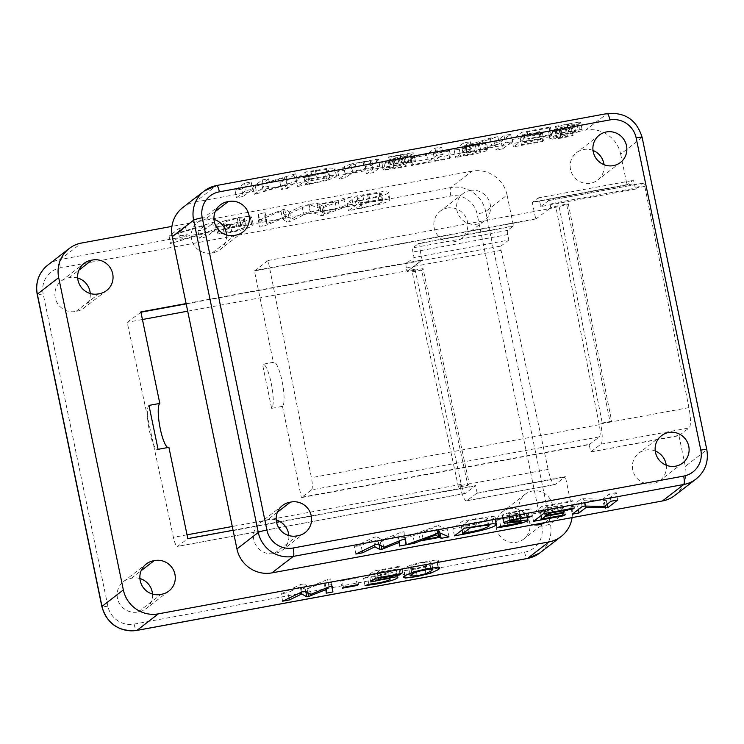 <?xml version="1.0" encoding="UTF-8"?>
<svg xmlns="http://www.w3.org/2000/svg" width="744" height="744" viewBox="0 0 744 744"><rect width="100%" height="100%" fill="white"/><g stroke="black" fill="none" stroke-linecap="round" stroke-linejoin="round"><path stroke-width="0.56" stroke-dasharray="3.72 2.79" d="M182.819 207.539A30.067 29.248 -127.7 0 1 195.133 202.052L585.649 130.144L607.011 113.646L216.485 185.563L195.133 202.052M241.67 189.171L251.147 181.973L244.516 183.191L235.039 190.39L241.67 189.171L243.186 196.49L252.662 189.292L246.032 190.511L236.555 197.709L243.186 196.49M325.323 173.147L334.474 169.623L334.94 168.442L329.908 168.005L305.579 171.976L296.103 179.174L325.323 173.147L326.839 180.467L335.99 176.942L336.455 175.761L331.424 175.324L307.095 179.295L297.619 186.493L326.839 180.467M411.265 152.901L388.619 156.975L389.847 157.44L400.049 155.208L407.173 154.743L381.737 162.118L383.048 169.846L394.525 168.786L406.243 166.34L405.406 165.847L395.789 167.921L389.865 168.237L411.73 162.387L415.357 160.788L413.841 153.469C414.454 152.939 413.59 152.752 411.265 152.901L412.781 160.22L390.135 164.294L391.363 164.759L401.565 162.527L408.689 162.062L386.722 167.949L383.253 169.446L381.737 162.118L383.83 162.75L404.727 159.021L403.89 158.528L394.274 160.602L388.349 160.918L410.214 155.068L413.841 153.469L415.357 160.788C415.97 160.258 415.106 160.072 412.781 160.22M407.293 154.501L408.689 162.062L407.293 154.501M388.21 161.16L389.726 168.479L388.21 161.16M448.269 151.227L449.432 150.344L433.287 153.31L441.601 146.996L434.97 148.214L426.656 154.529L411.209 157.365L410.046 158.249L448.269 151.227L449.785 158.546L450.948 157.663L434.803 160.63L443.117 154.315L436.486 155.533L428.172 161.848L412.725 164.684L411.562 165.568L449.785 158.546M479.406 142.56L497.857 136.663L490.259 138.059L473.231 143.527L466.144 144.866L470.273 141.732L463.642 142.95L454.166 150.139L466.2 147.991C476.495 146.168 483.237 144.41 486.418 142.708L487.943 150.028L486.725 149.33L480.922 149.879L499.373 143.983L491.775 145.378L474.746 150.846L467.66 152.185L471.789 149.051L465.158 150.269L455.681 157.468L467.716 155.31C478.011 153.487 484.753 151.73 487.943 150.028L486.418 142.708L485.209 142.011L479.406 142.56L480.922 149.879M541.251 134.153L542.413 133.26L520.037 137.37L522.669 135.371L538.721 132.432L539.819 131.595L523.776 134.543L527.189 131.948L549.202 127.903L550.365 127.019L521.721 132.283L512.244 139.472L541.251 134.153L542.767 141.472L543.929 140.588L521.553 144.699L524.185 142.699L540.237 139.751L541.334 138.914L525.292 141.862L528.705 139.268L550.718 135.222L551.881 134.339L523.237 139.602L513.76 146.8L542.767 141.472M501.14 141.518L510.616 134.32L503.986 135.538L494.509 142.736L501.14 141.518L502.656 148.837L512.132 141.639L505.501 142.857L496.025 150.055L502.656 148.837M578.107 122.258L555.47 126.331L556.698 126.796L566.9 124.564L574.015 124.099L552.057 129.986L548.588 131.483L549.89 139.202L561.367 138.142L573.085 135.696L572.257 135.203L562.631 137.277L556.717 137.594L578.581 131.744L582.208 130.154L580.692 122.825C581.297 122.295 580.441 122.109 578.107 122.258L579.623 129.577L556.986 133.65L558.214 134.115L568.416 131.883L575.531 131.418L553.573 137.305L550.104 138.803L548.588 131.483L550.672 132.107L571.569 128.377L570.741 127.884L561.115 129.958L555.201 130.274L577.065 124.425L580.692 122.825L582.208 130.154C582.812 129.623 581.957 129.428 579.623 129.577M574.145 123.857L575.531 131.418L574.145 123.857M555.061 130.516L556.577 137.835L555.061 130.516M351.001 163.996L344.323 166.526L337.739 171.52L344.37 170.311L350.861 165.382L363.118 161.987L370.307 160.983L371.647 161.578L365.192 166.479L371.823 165.27L378.78 159.69L379.924 167.586C380.882 166.907 380.1 166.619 377.58 166.721L352.517 171.315L345.839 173.845L339.255 178.848L345.886 177.63L352.377 172.701L364.634 169.307L371.823 168.302L373.163 168.907L366.708 173.808L373.339 172.589L379.924 167.586L378.408 160.258C379.366 159.579 378.584 159.3 376.064 159.402L351.001 163.996L352.517 171.315M371.907 161.188L373.163 168.907L371.907 161.188M286.161 180.997L295.768 173.705L261.748 183.935L268.556 178.774L262.251 179.936L252.774 187.125L286.412 177.184L279.856 182.159L286.161 180.997L287.677 188.316L297.284 181.025L263.264 191.264L270.072 186.102L263.767 187.256L254.29 194.454L287.928 184.503L281.372 189.478L287.677 188.316M706.8 449.674A7.514 0.781 -11.7 0 1 706.67 449.869L642.007 137.603L620.645 154.092A30.067 29.248 52.3 0 0 585.649 130.144M589.211 444.614L599.376 436.877L311.541 489.877L301.385 497.624L589.211 444.614L590.727 451.943L679.514 435.268L678.956 435.696L685.308 466.358L706.67 449.869A30.067 29.248 52.3 0 1 696.114 478.987M679.514 435.268L689.121 427.949A18.795 3.897 -100.4 0 0 688.916 407.628L644.797 186.391A3.757 0.781 -100.4 0 0 643.402 183.098A3.757 0.781 -100.4 0 0 643.327 183.136L635.497 189.097L634.362 183.601A3.757 0.781 -100.4 0 0 632.995 180.439A3.757 0.781 -100.4 0 0 632.921 180.467L627.034 184.958L532.295 202.405L535.754 219.117L254.439 270.928L273.392 362.43L262.539 364.43L271.634 408.354A22.553 4.669 -100.4 0 0 271.458 384.369A22.553 4.669 -100.4 0 0 263.004 364.216A22.553 4.669 -100.4 0 0 262.539 364.43M620.645 154.092L627.034 184.958M271.634 408.354L282.488 406.354A22.553 4.669 -100.4 0 0 282.311 382.37A22.553 4.669 -100.4 0 0 273.848 362.216A22.553 4.669 -100.4 0 0 273.392 362.43M311.541 489.877A11.272 2.334 -100.4 0 0 311.42 477.685L268.119 260.493L254.439 270.928M282.488 406.354L301.385 497.624M550.82 207.641L549.444 208.692L566.733 204.712L610.08 422.146L600.687 423.875L602.259 422.992L558.902 205.558L550.82 207.641L550.067 203.837L644.797 186.391M599.376 436.877A11.272 2.334 -100.4 0 0 599.255 424.685L555.945 207.492M591.285 451.515L600.892 444.196A18.795 3.897 -100.4 0 0 600.687 423.875M590.727 451.943L678.956 435.696M674.761 495.485A30.067 29.248 52.3 0 0 685.308 466.358M213.984 219.443A17.289 16.814 52.3 0 0 205.428 219.173A17.289 16.814 52.3 0 0 197.625 222.437A17.289 16.814 52.3 0 0 192.966 243.316A17.289 16.814 52.3 0 0 212.393 252.811A17.289 16.814 52.3 0 0 220.205 249.547A17.289 16.814 52.3 0 0 226.585 234.992M276.229 519.991A17.289 16.814 52.3 0 0 267.673 519.721A17.289 16.814 52.3 0 0 259.87 522.995A17.289 16.814 52.3 0 0 255.211 543.873A17.289 16.814 52.3 0 0 274.638 553.369A17.289 16.814 52.3 0 0 282.441 550.095A17.289 16.814 52.3 0 0 288.821 535.541M655.259 451.004A17.289 16.814 52.3 0 0 645.894 450.055A17.289 16.814 52.3 0 0 638.817 453.208A17.289 16.814 52.3 0 0 636.074 477.174A17.289 16.814 52.3 0 0 659.947 480.578A17.289 16.814 52.3 0 0 666.252 465.233M593.014 150.446A17.289 16.814 52.3 0 0 583.659 149.507A17.289 16.814 52.3 0 0 576.581 152.66A17.289 16.814 52.3 0 0 573.829 176.626A17.289 16.814 52.3 0 0 597.711 180.029A17.289 16.814 52.3 0 0 604.007 164.684M268.119 260.493L549.444 208.692L535.754 219.117M635.497 189.097L540.758 206.544L539.623 201.047A3.757 0.781 -100.4 0 0 538.256 197.876A3.757 0.781 -100.4 0 0 538.172 197.913L532.295 202.405M295.768 173.705L297.284 181.025M279.856 182.159L281.372 189.478M286.412 177.184L287.928 184.503M255.424 186.642L256.94 193.961M252.774 187.125L254.29 194.454M262.251 179.936L263.767 187.256M268.556 178.774L270.072 186.102M261.748 183.935L263.264 191.264M293.778 174.068L295.294 181.397M344.323 166.526L345.839 173.845M364.355 161.095L365.871 168.414M376.064 159.402L377.58 166.721M371.823 165.27L373.339 172.589M365.192 166.479L366.708 173.808M370.307 160.983L371.823 168.302M363.118 161.987L364.634 169.307M355.102 163.782L356.618 171.101M350.861 165.382L352.377 172.701M344.37 170.311L345.886 177.63M337.739 171.52L339.255 178.848M567.105 123.857L568.621 131.177M577.065 124.425L578.581 131.744M568.993 126.545L570.509 133.864M558.995 128.917L560.511 136.236M556.559 129.651L558.074 136.97M556.177 130.656L557.693 137.975M561.115 129.958L562.631 137.277M566.333 128.898L567.849 136.226M570.741 127.884L572.257 135.203M571.569 128.377L573.085 135.696M559.851 130.823L561.367 138.142M550.672 132.107L552.188 139.426M552.057 129.986L553.573 137.305M560.074 127.894L561.59 135.213M571.82 125.011L573.336 132.339M572.722 123.727L574.238 131.056M566.9 124.564L568.416 131.883M561.766 125.606L563.282 132.925M556.698 126.796L558.214 134.115M555.47 126.331L556.986 133.65M510.616 134.32L512.132 141.639M494.509 142.736L496.025 150.055M503.986 135.538L505.501 142.857M542.413 133.26L543.929 140.588M512.244 139.472L513.76 146.8M521.721 132.283L523.237 139.602M550.365 127.019L551.881 134.339M549.202 127.903L550.718 135.222M527.189 131.948L528.705 139.268M523.776 134.543L525.292 141.862M539.819 131.595L541.334 138.914M538.721 132.432L540.237 139.751M522.669 135.371L524.185 142.699M520.037 137.37L521.553 144.699M465.809 147.368L461.959 148.037L465.037 145.703L478.057 143.49L479.434 144.011L465.809 147.368L467.325 154.696L463.475 155.366L466.553 153.022L479.573 150.809L480.95 151.33L467.325 154.696M475.37 145.415L476.885 152.734M479.434 144.011L480.95 151.33L479.434 144.011M478.057 143.49L479.573 150.809M469.743 144.801L471.259 152.12M465.037 145.703L466.553 153.022M461.959 148.037L463.475 155.366M497.857 136.663L499.373 143.983M485.209 142.011L486.725 149.33M466.2 147.991L467.716 155.31M454.166 150.139L455.681 157.468M463.642 142.95L465.158 150.269M470.273 141.732L471.789 149.051M466.144 144.866L467.66 152.185M473.231 143.527L474.746 150.846M490.259 138.059L491.775 145.378M449.432 150.344L450.948 157.663M410.046 158.249L411.562 165.568M411.209 157.365L412.725 164.684M426.656 154.529L428.172 161.848M434.97 148.214L436.486 155.533M441.601 146.996L443.117 154.315M433.287 153.31L434.803 160.63M400.253 154.501L401.769 161.82M410.214 155.068L411.73 162.387M402.141 157.189L403.657 164.508M392.144 159.56L393.66 166.879M389.707 160.295L391.223 167.614M389.326 161.299L390.842 168.618M394.274 160.602L395.789 167.921M399.482 159.542L401.007 166.861M403.89 158.528L405.406 165.847M404.727 159.021L406.243 166.34M393.009 161.467L394.525 168.786M383.83 162.75L385.346 170.069M385.206 160.63L386.722 167.949M393.223 158.537L394.738 165.856M404.969 155.654L406.484 162.983M405.871 154.371L407.387 161.699M400.049 155.208L401.565 162.527M394.915 156.249L396.431 163.568M389.847 157.44L391.363 164.759M388.619 156.975L390.135 164.294M308.769 176.216L303.896 177.072L310.983 171.697L326.467 169.4L328.327 169.911L327.62 170.813C325.705 172.376 319.427 174.17 308.769 176.216L310.285 183.536L305.412 184.391L312.499 179.016L327.983 176.719L329.843 177.23L329.136 178.132C327.221 179.695 320.943 181.49 310.285 183.536M327.62 170.813L329.136 178.132M326.467 169.4L327.983 176.719M316.553 170.636L318.069 177.956M310.983 171.697L312.499 179.016M303.896 177.072L305.412 184.391M334.474 169.623L335.99 176.942M308.007 177.025L309.523 184.345M296.103 179.174L297.619 186.493M305.579 171.976L307.095 179.295M315.363 170.181L316.879 177.5M251.147 181.973L252.662 189.292M235.039 190.39L236.555 197.709M244.516 183.191L246.032 190.511M423.029 538.554L421.774 532.49L437.137 529.663L434.133 527.663L421.774 532.49M437.835 533.057L437.137 529.663M435.426 533.922L434.133 527.663M439.499 532.751L437.983 525.431L447.479 529.561L439.639 531.002L438.16 530.054L418.909 533.597L413.013 535.903L405.108 537.363L437.983 525.431M448.995 536.88L447.479 529.561M437.63 533.095L436.114 525.776M406.624 544.682L405.108 537.363M414.25 541.837L413.013 535.903M420.155 539.623L418.909 533.597M438.746 532.89L438.16 530.054M440.057 532.992L439.639 531.002M617.734 500.005L616.218 492.686L606.221 500.405L584.579 500.154L577.502 505.613L570.788 506.85L580.655 499.233L583.482 498.713L602.687 499.187L609.503 493.923L616.218 492.686M607.03 504.33L606.221 500.405M611.019 501.242L609.503 493.923M604.202 506.515L602.687 499.187M584.998 506.041L583.482 498.713M582.171 506.562L580.655 499.233M572.303 514.169L570.788 506.85M578.311 509.538L577.502 505.613M585.798 506.06L584.579 500.154M605.132 505.79L604.1 500.796M574.331 508.003L572.815 500.684L571.606 501.614L547.77 506.004L545.026 508.124L562.12 504.971L560.976 505.855L543.883 509.008L540.33 511.751L563.775 507.436L562.566 508.366L532.053 513.983L541.92 506.366L572.815 500.684M572.973 508.254L571.606 501.614M543.436 513.695L541.92 506.366M533.569 521.302L532.053 513.983M563.933 515.006L562.566 508.366M565.291 514.755L563.775 507.436M541.102 515.49L540.33 511.751M544.803 513.434L543.883 509.008M562.352 512.532L560.976 505.855M563.636 512.291L562.12 504.971M546.077 513.202L545.026 508.124M549.146 512.644L547.77 506.004M475.342 526.194L473.965 519.554L468.636 520.577L461.261 526.268L479.768 522.279L486.948 519.219L487.311 518.382L488.492 524.074M488.464 526.547L486.948 519.219C489.338 517.499 485.004 517.61 473.965 519.554M481.284 529.598L479.768 522.279M468.571 532.564L467.055 525.245M462.033 530.007L461.261 526.268M470.003 527.189L468.636 520.577M495.727 523.804L494.481 517.768C491.245 520.344 480.866 523.302 463.335 526.64L452.919 528.556L462.787 520.939L491.505 516.355L495.058 516.866L494.481 517.768M493.021 523.674L491.505 516.355M477.118 525.859L475.602 518.54M464.303 528.259L462.787 520.939M454.435 535.875L452.919 528.556M464.712 533.262L463.335 526.64M507.901 525.394L506.534 518.782L495.392 520.475L499.205 519.042L508.766 517.657L519.442 514.792L518.977 514.337L502.823 515.89L502.274 515.071L508.199 512.904L530.853 508.617L527.598 509.91L518.484 511.258L509.352 513.76L510.961 514.169L525.943 512.653L526.389 513.565L519.824 515.88L506.534 518.782M521.088 521.962L519.824 515.88M527.729 520.037L525.943 512.653L527.459 519.972M521.163 520.465L519.647 513.146M512.476 521.498L510.961 514.169M510.923 521.47L510.644 519.991M513.797 519.21L512.421 512.607M519.87 517.936L518.484 511.258M525.031 516.996L523.664 510.412M528.938 516.373L527.598 509.91M532.369 515.945L530.853 508.617M520.967 517.731L519.452 510.412M509.714 520.233L508.199 512.904M503.79 522.4L502.274 515.071L504.125 522.204M510.086 520.13L509.101 515.387M520.261 520.577L519.442 514.792L520.958 522.121M517.35 523.423L515.834 516.104M510.282 524.985L508.766 517.657M505.195 525.813L503.669 518.494M500.721 526.361L499.205 519.042M496.908 527.794L495.392 520.475M405.508 539.093L403.992 531.765L404.615 537.456L397.901 538.684L398.096 534.927L380.324 542.004L378.557 542.33L373.414 539.474L361.072 545.473L354.367 546.71L373.907 537.308L377.115 536.722L382.239 540.005L400.811 532.351L403.992 531.765M404.969 539.186L404.615 537.456M402.327 539.679L400.811 532.351M383.755 547.324L382.239 540.005M378.631 544.041L377.115 536.722M375.422 544.627L373.907 537.308M355.883 554.029L354.367 546.71M362.216 550.979L361.072 545.473M374.567 545.045L373.414 539.474M378.956 544.245L378.557 542.33M381.067 545.603L380.324 542.004M399.333 540.907L398.096 534.927M399.416 546.012L397.901 538.684M215.23 211.603L205.428 219.173M212.393 252.811L235.141 235.253M277.466 512.16L267.673 519.721M274.638 553.369L297.377 535.81M540.758 206.544L548.588 200.582A3.757 0.781 79.6 0 1 548.663 200.545A3.757 0.781 79.6 0 1 550.067 203.837M602.259 422.992L611.661 421.262L568.304 203.828L558.902 205.558M566.733 204.712L568.304 203.828M688.916 407.628L610.08 422.146L611.661 421.262M450.855 195.998A7.514 1.553 79.6 0 1 450.715 187.609A30.067 29.248 -127.7 0 1 485.711 211.566A7.514 0.781 -11.7 0 1 477.099 213.965A22.553 21.939 52.3 0 0 450.855 195.998L60.329 267.905A22.553 21.939 52.3 0 0 43.18 293.871L107.852 606.128A22.553 21.939 52.3 0 0 134.097 624.095L524.613 552.188A22.553 21.939 52.3 0 0 541.762 526.231A7.514 0.781 168.3 0 0 550.374 523.832L571.736 507.343A30.067 29.248 -127.7 0 1 572.071 517.61M512.904 226.362L418.165 243.809L412.864 247.845A3.757 0.781 -100.4 0 0 412.929 252.039L414.064 257.526L508.803 240.079L507.668 234.593A3.757 0.781 -100.4 0 1 507.603 230.398L513.462 225.934L507.064 195.077L485.711 211.566L550.374 523.832A30.067 29.248 -127.7 0 1 539.819 552.959M508.803 240.079L500.972 246.05A3.757 0.781 -100.4 0 0 501.065 250.365L548.133 469.408A18.795 3.897 -100.4 0 0 554.847 484.586A18.795 3.897 -100.4 0 0 555.229 484.409L565.384 476.671L477.136 492.919L475.621 485.599L465.474 493.337L177.658 546.338L187.814 538.6M571.736 507.343L565.384 476.671M60.329 267.905A7.514 1.553 79.6 0 1 60.19 259.526L450.715 187.609L472.077 171.12A30.067 29.248 -127.7 0 1 507.064 195.077M139.909 578.525A17.289 16.814 52.3 0 0 131.353 578.255A17.289 16.814 52.3 0 0 123.55 581.529A17.289 16.814 52.3 0 0 118.891 602.408A17.289 16.814 52.3 0 0 138.328 611.903A17.289 16.814 52.3 0 0 146.131 608.629A17.289 16.814 52.3 0 0 152.511 594.075M77.674 277.977A17.289 16.814 52.3 0 0 69.118 277.707A17.289 16.814 52.3 0 0 61.306 280.981A17.289 16.814 52.3 0 0 56.656 301.859A17.289 16.814 52.3 0 0 76.083 311.355A17.289 16.814 52.3 0 0 83.886 308.081A17.289 16.814 52.3 0 0 90.266 293.527M509.584 508.598A17.289 16.814 52.3 0 0 502.507 511.751A17.289 16.814 52.3 0 0 499.754 535.708A17.289 16.814 52.3 0 0 523.636 539.112A17.289 16.814 52.3 0 0 528.454 518.577A17.289 16.814 52.3 0 0 509.584 508.598M447.339 208.041A17.289 16.814 52.3 0 0 440.262 211.194A17.289 16.814 52.3 0 0 437.519 235.16A17.289 16.814 52.3 0 0 461.392 238.564A17.289 16.814 52.3 0 0 466.209 218.029A17.289 16.814 52.3 0 0 447.339 208.041M501.065 250.365L406.326 267.812L407.135 271.569L413.627 270.37L412.176 271.83L458.434 487.115L459.894 485.665L469.306 483.926L423.048 268.64L413.627 270.37L415.013 269.319L408.502 270.518L407.126 271.569L422.155 259.972L420.62 252.532M459.894 485.665A18.795 3.897 -100.4 0 0 466.609 500.833A18.795 3.897 -100.4 0 0 466.99 500.656L477.136 492.919M415.013 269.319L461.215 484.335A11.272 2.334 -100.4 0 0 465.242 493.439A11.272 2.334 -100.4 0 0 465.474 493.337M412.176 271.83L421.588 270.091L467.855 485.386L458.434 487.115M423.048 268.64L421.588 270.091M548.133 469.408L469.306 483.926L467.855 485.386M148.967 405.406A22.553 4.669 -100.4 0 0 149.144 429.39A22.553 4.669 -100.4 0 0 157.598 449.553A22.553 4.669 -100.4 0 0 158.063 449.329M167.93 447.516A22.553 4.669 -100.4 0 0 168.442 447.553A22.553 4.669 -100.4 0 0 168.907 447.339M140.923 312.22L127.196 322.319L173.399 537.335A11.272 2.334 -100.4 0 0 177.425 546.44A11.272 2.334 -100.4 0 0 177.658 546.338M140.309 312.331L140.858 311.903M420.611 252.532L418.723 243.381L513.462 225.934M472.077 171.12L171.929 226.39M233.067 530.267L276.554 522.26M280.032 521.618L475.621 485.599M186.121 303.571L422.155 259.972M533.364 524.734A17.289 16.814 -127.7 0 1 519.396 511.881A17.289 16.814 -127.7 0 1 525.245 494.193A17.289 16.814 -127.7 0 1 532.323 491.04A17.289 16.814 -127.7 0 1 551.192 501.019A17.289 16.814 -127.7 0 1 546.375 521.563A17.289 16.814 -127.7 0 1 544.803 522.632M470.078 190.483A17.289 16.814 -127.7 0 1 488.957 200.471A17.289 16.814 -127.7 0 1 484.13 221.005A17.289 16.814 -127.7 0 1 460.257 217.601A17.289 16.814 -127.7 0 1 463.001 193.635A17.289 16.814 -127.7 0 1 470.078 190.483M418.165 243.809L418.723 243.381M187.693 311.178L408.502 270.518L422.173 260.102M230.212 224.363L222.437 224.707L224 223.284C223.944 222.158 228.371 220.54 237.28 218.42L244.106 217.704L243.39 219.703L240.135 221.656L230.212 224.363L231.728 231.682L223.953 232.026L225.516 230.603C225.46 229.478 229.887 227.859 238.796 225.748L245.622 225.023L246.218 225.59L244.106 217.704L245.622 225.023L244.906 227.022L241.651 228.975L231.728 231.682M235.95 223.079L237.466 230.398M240.135 221.656L241.651 228.975M237.28 218.42L238.796 225.748M224 223.284L225.516 230.603M225.32 220.605C220.587 222.261 217.75 223.619 216.811 224.679L215.946 225.832L217.871 226.52L229.236 225.209L242.553 222.103C246.962 220.577 249.621 219.322 250.542 218.336L251.649 216.96L250.04 216.206L238.917 217.453L225.32 220.605L226.836 227.924C222.103 229.58 219.266 230.938 218.327 231.998L217.462 233.151L219.387 233.839L230.752 232.537L244.069 229.422C248.477 227.897 251.137 226.641 252.058 225.655L253.165 224.288L251.556 223.535L240.433 224.772L226.836 227.924M238.917 217.453L240.433 224.772M250.04 216.206L251.556 223.535M250.542 218.336L252.058 225.655M242.553 222.103L244.069 229.422M229.236 225.209L230.752 232.537M217.871 226.52L219.387 233.839M216.811 224.679L218.327 231.998M308.667 204.684L301.952 205.921L289.481 211.947L284.645 209.027L264.79 216.485L265.124 212.7L258.419 213.937L258.233 219.768L261.442 219.182L280.962 211.352L285.138 214.821L288.319 214.235L308.667 204.684L310.183 212.003L303.468 213.24L290.997 219.266L286.161 216.346L266.315 223.805L266.64 220.019L259.935 221.256L259.749 227.087L262.958 226.502L282.478 218.671L286.654 222.14L289.834 221.554L310.183 212.003M288.319 214.235L289.834 221.554M285.138 214.821L286.654 222.14M280.962 211.352L282.478 218.671M261.442 219.182L262.958 226.502M258.233 219.768L259.749 227.087M258.419 213.937L259.935 221.256M265.124 212.7L266.64 220.019M264.79 216.485L266.315 223.805M282.878 209.352L284.394 216.671M284.645 209.027L286.161 216.346M289.481 211.947L290.997 219.266M301.952 205.921L303.468 213.24M335.042 201.633L323.361 206.339L319.688 204.46L335.042 201.633L336.567 208.952L324.877 213.658L321.203 211.78L336.567 208.952M319.688 204.46L321.203 211.78M323.361 206.339L324.877 213.658M351.531 196.788L343.7 198.239L338.046 200.499L318.804 204.042L317.074 203.14L309.16 204.591L320.171 208.441L322.04 208.097L351.531 196.788L353.047 204.107L345.216 205.558L339.562 207.818L320.32 211.361L318.59 210.459L310.676 211.91L321.687 215.769L353.047 204.107M322.04 208.097L323.566 215.416M320.171 208.441L321.687 215.769M309.16 204.591L310.676 211.91M317.074 203.14L318.59 210.459M318.804 204.042L320.32 211.361M338.046 200.499L339.562 207.818M343.7 198.239L345.216 205.558M360.58 200.248L355.381 201.168L362.756 195.477L379.282 193.022L381.291 193.561L380.575 194.51C378.584 196.165 371.926 198.071 360.58 200.248L362.096 207.576L356.897 208.487L364.272 202.796L380.798 200.341L382.807 200.88L382.091 201.829C380.1 203.484 373.442 205.4 362.096 207.576M380.575 194.51L382.091 201.829M379.282 193.022L380.798 200.341M368.689 194.342L370.205 201.661M362.756 195.477L364.272 202.796M355.381 201.168L356.897 208.487M387.875 193.235L388.331 192.008L382.983 191.534L356.971 195.793L347.113 203.4L378.203 196.983C383.486 195.449 386.713 194.193 387.875 193.235L389.391 200.555L389.847 199.327L384.499 198.853L358.487 203.112L348.629 210.729L379.719 204.302C385.001 202.768 388.228 201.512 389.391 200.555M378.203 196.983L379.719 204.302M359.789 201.113L361.305 208.432M347.113 203.4L348.629 210.729M356.971 195.793L358.487 203.112M367.387 193.868L368.903 201.196M214.625 221.926L178.56 232.807L185.637 227.339L178.932 228.575L169.065 236.192L204.74 225.609L197.913 230.882L204.628 229.645L214.625 221.926L216.141 229.245L180.076 240.126L187.153 234.658L180.448 235.895L170.581 243.511L206.255 232.937L199.429 238.201L206.144 236.964L216.141 229.245M204.628 229.645L206.144 236.964M197.913 230.882L199.429 238.201M204.74 225.609L206.255 232.937M171.892 235.671L173.408 242.99M169.065 236.192L170.581 243.511M178.932 228.575L180.448 235.895M185.637 227.339L187.153 234.658M178.56 232.807L180.076 240.126M212.505 222.317L214.021 229.636M358.571 584.514L357.055 577.195L355.883 578.107L340.761 580.887L341.942 579.976L357.055 577.195M357.26 584.756L355.883 578.107M343.458 587.304L341.942 579.976M342.277 588.206L340.761 580.887M381.979 578.999L380.593 572.276L369.219 574.638L373.99 570.955L399.733 566.212L398.589 567.095L379.561 570.601L377.162 572.452L394.348 569.551C396.357 569.588 396.84 569.951 395.808 570.657C393.743 572.387 386.731 574.414 374.762 576.712L363.518 578.33L367.369 576.963L375.869 575.837C383.095 574.405 387.206 573.187 388.201 572.173L389.735 577.567M389.717 579.492L388.201 572.173C389.819 571.085 387.28 571.113 380.593 572.276M377.385 583.156L375.869 575.837M368.885 584.282L367.369 576.963M365.034 585.649L363.518 578.33M376.139 583.361L374.762 576.712M397.119 576.972L395.808 570.657L396.338 569.941L397.854 577.27M395.864 576.87L394.348 569.551M385.69 578.265L384.174 570.946M378.259 577.763L377.162 572.452M380.937 577.27L379.561 570.601M399.974 573.764L398.589 567.095M401.249 573.531L399.733 566.212M375.506 578.274L373.99 570.955M370.735 581.957L369.219 574.638M372.567 580.543L371.303 574.442M425.819 568.946L424.433 562.259C415.431 564.287 410.837 565.877 410.66 567.021L408.726 568.649L415.738 568.49L424.378 566.37L430.032 563.45L431.39 561.85L424.433 562.259M430.767 568.063L429.428 561.562M432.608 567.774L431.39 561.85M425.894 573.689L424.378 566.37M417.254 575.809L415.738 568.49M411.795 572.527L410.66 567.021M404.783 575.884L403.713 570.722L402.104 569.96L403.713 568.221L411.702 564.715L425.754 561.339L436.84 559.953L438.402 560.678L437.007 562.222L428.963 565.924L415.087 569.281L403.713 570.722M416.454 575.903L415.087 569.281M430.172 571.755L428.963 565.924M438.058 567.291L437.007 562.222M438.356 567.281L436.84 559.953M427.27 568.658L425.754 561.339M413.218 572.034L411.702 564.715M405.229 575.549L403.713 568.221M332.28 586.253L330.764 578.934L331.387 584.617L324.682 585.854L324.877 582.096L305.338 589.499L300.185 586.635L287.854 592.633L281.139 593.87L300.678 584.477L303.896 583.882L309.02 587.174L327.593 579.52L330.764 578.934M331.75 586.356L331.387 584.617M329.108 586.839L327.593 579.52M310.536 594.493L309.02 587.174M305.412 591.201L303.896 583.882M302.194 591.796L300.678 584.477M282.655 601.189L281.139 593.87M288.988 598.148L287.854 592.633M301.339 592.205L300.185 586.635M305.738 591.415L305.338 589.499M307.849 592.763L307.105 589.174M326.114 588.076L324.877 582.096M326.197 593.173L324.682 585.854M138.328 611.903L161.067 594.344M131.353 578.255L141.155 570.695M76.083 311.355L98.822 293.796M69.118 277.707L78.91 270.146M422.146 259.972L407.126 271.569M142.439 319.511L127.196 322.319M406.326 267.812A3.757 0.781 79.6 0 1 406.233 263.488L414.064 257.526M607.169 113.572A7.514 1.553 -100.4 0 0 607.011 113.646A30.067 29.248 52.3 0 1 642.007 137.603A7.514 0.781 168.3 0 0 642.137 137.407M600.892 444.196L689.121 427.949M301.934 497.197L589.769 444.196M536.312 218.699L254.987 270.5M627.583 184.531L532.844 201.977M564.64 127.55L566.156 134.869M564.343 126.908L565.859 134.227M459.271 149.228L460.787 156.556M397.798 158.193L399.314 165.512M397.491 157.542L399.007 164.87M517.312 520.949L515.797 513.63M514.225 521.321L512.895 514.913M643.327 183.136L548.588 200.582M539.623 201.047L634.362 183.601M538.172 197.913L632.921 180.467M599.255 424.685L311.42 477.685M43.18 293.871A7.514 0.781 -11.7 0 1 37.2 294.326M47.886 265.013A30.067 29.248 -127.7 0 1 60.19 259.526L81.552 243.028M107.852 606.128A7.514 0.781 -11.7 0 1 101.863 606.593M134.097 624.095A7.514 1.553 -100.4 0 0 136.831 630.428M524.613 552.188A7.514 1.553 -100.4 0 0 527.356 558.511M541.762 526.231L477.099 213.965M555.229 484.409L466.99 500.656M476.588 493.346L564.836 477.099M421.616 260.53L186.186 303.877M187.256 539.028L475.072 486.027M243.39 219.703L244.906 227.022M431.548 570.778L430.032 563.45M461.215 484.335L232.286 526.492M187.032 534.824L173.399 537.335M507.603 230.398L412.864 247.845M507.668 234.593L412.929 252.039M406.233 263.488L500.972 246.05M273.848 362.216L263.004 364.216M329.843 177.23L328.327 169.911M336.455 175.761L334.94 168.442M495.058 516.866L496.574 524.185M526.808 512.997L528.324 520.316M509.184 514.002L510.431 520.047M501.93 515.573L503.446 522.893M519.6 514.532L520.837 520.502M220.363 204.888L197.625 222.437M242.944 231.988L220.205 249.547M282.608 505.436L259.87 522.995M305.18 532.537L282.441 550.095M548.663 200.545L643.402 183.098M538.256 197.876L632.995 180.439M599.32 135.101L576.581 152.66M620.45 162.471L597.711 180.029M661.556 435.649L638.817 453.208M682.694 463.019L659.947 480.578M466.609 500.833L554.847 484.586M168.442 447.553L157.598 449.553M223.953 232.026L222.437 224.707M253.165 224.288L251.649 216.96M217.462 233.151L215.946 225.832M382.807 200.88L381.291 193.561M389.847 199.327L388.331 192.008M408.726 568.649L409.684 573.289M438.402 560.678L439.918 567.998M402.104 569.96L403.62 577.279M123.55 581.529L146.289 563.971M61.306 280.981L84.053 263.423M168.869 591.071L146.131 608.629M106.625 290.523L83.886 308.081M525.245 494.193L502.507 511.751M546.375 521.563L523.636 539.112M463.001 193.635L440.262 211.194M484.13 221.005L461.392 238.564M465.242 493.439L177.425 546.44"/><path stroke-width="1.12" d="M662.448 500.972L271.923 572.88A30.067 29.248 -127.7 0 1 236.936 548.923L172.264 236.657A30.067 29.248 -127.7 0 1 182.819 207.539L204.182 191.041A30.067 29.248 52.3 0 0 193.626 220.168L258.289 532.434A30.067 29.248 52.3 0 0 293.285 556.391L683.81 484.474A30.067 29.248 52.3 0 0 696.114 478.987C705.238 471.343 708.799 461.568 706.8 449.674A7.514 0.781 -11.7 0 0 700.82 450.129A22.553 21.939 -127.7 0 1 683.671 476.095A7.514 1.553 79.6 0 1 683.81 484.474L662.448 500.972A30.067 29.248 52.3 0 0 674.761 495.485L696.114 478.987M606.397 131.948A17.289 16.814 -127.7 0 1 625.267 141.937A17.289 16.814 -127.7 0 1 620.45 162.471A17.289 16.814 -127.7 0 1 596.567 159.067A17.289 16.814 -127.7 0 1 599.32 135.101A17.289 16.814 -127.7 0 1 606.397 131.948M668.633 432.497A17.289 16.814 -127.7 0 1 687.512 442.485A17.289 16.814 -127.7 0 1 682.694 463.019A17.289 16.814 -127.7 0 1 658.812 459.615A17.289 16.814 -127.7 0 1 661.556 435.649A17.289 16.814 -127.7 0 1 668.633 432.497M235.141 235.253A17.289 16.814 -127.7 0 1 215.704 225.758A17.289 16.814 -127.7 0 1 220.363 204.888A17.289 16.814 -127.7 0 1 228.166 201.615A17.289 16.814 -127.7 0 1 247.603 211.11A17.289 16.814 -127.7 0 1 242.944 231.988A17.289 16.814 -127.7 0 1 235.141 235.253M297.377 535.81A17.289 16.814 -127.7 0 1 277.949 526.315A17.289 16.814 -127.7 0 1 282.608 505.436A17.289 16.814 -127.7 0 1 290.411 502.163A17.289 16.814 -127.7 0 1 309.839 511.658A17.289 16.814 -127.7 0 1 305.18 532.537A17.289 16.814 -127.7 0 1 297.377 535.81M226.585 234.992A17.289 16.814 52.3 0 0 213.984 219.443M288.821 535.541A17.289 16.814 52.3 0 0 276.229 519.991M666.252 465.233A17.289 16.814 52.3 0 0 655.259 451.004M604.007 164.684A17.289 16.814 52.3 0 0 593.014 150.446M438.653 536.982L435.649 534.983L423.289 539.809L438.653 536.982L437.835 533.057M423.289 539.809L423.029 538.554M435.649 534.983L435.426 533.922M439.499 532.751L448.995 536.88L441.155 538.321L439.676 537.373L420.425 540.916L414.538 543.222L406.624 544.682L439.499 532.751M414.538 543.222L414.25 541.837M420.425 540.916L420.155 539.623M439.676 537.373L438.746 532.89M441.155 538.321L440.057 532.992M607.736 507.734L586.095 507.473L579.018 512.942L572.303 514.169L582.171 506.562L584.998 506.041L604.202 506.515L611.019 501.242L617.734 500.005L607.736 507.734L607.03 504.33M579.018 512.942L578.311 509.538M586.095 507.473L585.798 506.06M605.616 508.115L605.132 505.79M573.122 508.933L549.286 513.323L546.542 515.443L563.636 512.291L562.492 513.174L545.399 516.327L541.846 519.07L565.291 514.755L564.082 515.685L533.569 521.302L543.436 513.695L574.331 508.003L573.122 508.933L572.973 508.254M564.082 515.685L563.933 515.006M541.846 519.07L541.102 515.49M545.399 516.327L544.803 513.434M562.492 513.174L562.352 512.532M546.542 515.443L546.077 513.202M549.286 513.323L549.146 512.644M475.481 526.873L470.152 527.896L462.777 533.587L481.284 529.598L488.464 526.547C490.854 524.818 486.52 524.929 475.481 526.873L475.342 526.194M488.464 526.547L488.492 524.074M462.777 533.587L462.033 530.007M470.152 527.896L470.003 527.189M495.997 525.087C492.761 527.663 482.382 530.621 464.851 533.96L454.435 535.875L464.303 528.259L493.021 523.674L496.574 524.185L495.997 525.087L495.727 523.804M464.851 533.96L464.712 533.262M508.05 526.101L496.908 527.794L500.721 526.361L517.35 523.423L520.958 522.121L520.493 521.656L504.339 523.209L503.79 522.4L509.714 520.233L532.369 515.945L529.114 517.229L520 518.577L510.868 521.079L512.476 521.498L527.459 519.972L527.905 520.884L521.339 523.199L508.05 526.101L507.901 525.394M521.339 523.199L521.088 521.962M527.459 519.972L527.905 520.884L527.729 520.037M510.923 521.47L510.644 519.991M513.937 519.926L513.797 519.21M520 518.577L519.87 517.936M525.18 517.731L525.031 516.996M529.114 517.229L528.938 516.373M503.79 522.4L504.339 523.209L504.125 522.204M510.616 522.707L510.086 520.13M520.958 522.121L520.261 520.577M406.131 544.775L399.416 546.012L399.612 542.246L381.839 549.323L380.072 549.649L374.93 546.794L362.588 552.792L355.883 554.029L375.422 544.627L378.631 544.041L383.755 547.324L402.327 539.679L405.508 539.093L406.131 544.775L404.969 539.186M362.588 552.792L362.216 550.979M374.93 546.794L374.567 545.045M380.072 549.649L378.956 544.245M381.839 549.323L381.067 545.603M399.612 542.246L399.333 540.907M228.166 201.615L215.23 211.603M290.411 502.163L277.466 512.16M158.351 613.856L548.867 541.948L527.515 558.437L136.989 630.354A30.067 29.248 -127.7 0 1 101.993 606.397L37.33 294.131A30.067 29.248 -127.7 0 1 47.886 265.013C38.762 272.657 35.201 282.432 37.2 294.326A7.514 0.781 -11.7 0 1 37.33 294.131L58.692 277.642L123.355 589.908A30.067 29.248 52.3 0 0 158.351 613.856L136.989 630.354A7.514 1.553 -100.4 0 1 136.831 630.428C118.873 631.935 107.22 623.993 101.863 606.593A7.514 0.781 -11.7 0 1 101.993 606.397L123.355 589.908M332.28 586.253L332.903 591.936L326.197 593.173L326.393 589.415L308.621 596.493L306.853 596.818L301.701 593.963L289.37 599.952L282.655 601.189L302.194 591.796L305.412 591.201L310.536 594.493L329.108 586.839L332.28 586.253M416.603 576.609L405.229 578.051L403.62 577.279L405.229 575.549L413.218 572.034L427.27 568.658L438.356 567.281L439.918 567.998L438.523 569.541L430.478 573.243L416.603 576.609L416.454 575.903M389.717 579.492C391.335 578.404 388.796 578.432 382.109 579.595L370.735 581.957L375.506 578.274L401.249 573.531L400.105 574.414L381.077 577.921L378.677 579.771L395.864 576.87C397.873 576.907 398.356 577.279 397.324 577.976C395.259 579.716 388.247 581.734 376.278 584.031L365.034 585.649L368.885 584.282L377.385 583.156C384.611 581.724 388.721 580.506 389.717 579.492L389.735 577.567M397.854 577.27L397.324 577.976L397.119 576.972M358.571 584.514L357.399 585.426L342.277 588.206L343.458 587.304L358.571 584.514M572.071 517.61A30.067 29.248 -127.7 0 1 561.181 536.461A30.067 29.248 -127.7 0 1 548.867 541.948M152.511 594.075A17.289 16.814 52.3 0 0 139.909 578.525M90.266 293.527A17.289 16.814 52.3 0 0 77.674 277.977M233.067 530.267L187.814 538.6L168.907 447.339L158.063 449.329L148.967 405.406L159.811 403.415A22.553 4.669 -100.4 0 0 159.765 426.219A22.553 4.669 -100.4 0 0 167.93 447.516M159.811 403.415L140.858 311.903L186.121 303.571M171.929 226.39L81.552 243.028A30.067 29.248 52.3 0 0 69.239 248.515A30.067 29.248 52.3 0 0 58.692 277.642M276.554 522.26L280.032 521.618M544.803 522.632A17.289 16.814 -127.7 0 1 533.364 524.734M98.822 293.796A17.289 16.814 -127.7 0 1 79.394 284.301A17.289 16.814 -127.7 0 1 84.053 263.423A17.289 16.814 -127.7 0 1 91.856 260.149A17.289 16.814 -127.7 0 1 111.284 269.644A17.289 16.814 -127.7 0 1 106.625 290.523A17.289 16.814 -127.7 0 1 98.822 293.796M161.067 594.344A17.289 16.814 -127.7 0 1 141.63 584.849A17.289 16.814 -127.7 0 1 146.289 563.971A17.289 16.814 -127.7 0 1 154.101 560.697A17.289 16.814 -127.7 0 1 173.529 570.192A17.289 16.814 -127.7 0 1 168.869 591.071A17.289 16.814 -127.7 0 1 161.067 594.344M357.399 585.426L357.26 584.756M382.109 579.595L381.979 578.999M376.278 584.031L376.139 583.361M378.677 579.771L378.259 577.763M381.077 577.921L380.937 577.27M400.105 574.414L399.974 573.764M372.818 581.761L372.567 580.543M425.949 569.579C416.947 571.606 412.353 573.196 412.176 574.34L410.242 575.968L417.254 575.809L425.894 573.689L431.548 570.778L432.906 569.169L425.949 569.579L425.819 568.946M430.943 568.881L430.767 568.063M432.906 569.169L432.608 567.774M412.176 574.34L411.795 572.527M405.229 578.051L404.783 575.884M430.478 573.243L430.172 571.755M438.523 569.541L438.058 567.291M332.903 591.936L331.75 586.356M289.37 599.952L288.988 598.148M301.701 593.963L301.339 592.205M306.853 596.818L305.738 591.415M308.621 596.493L307.849 592.763M326.393 589.415L326.114 588.076M141.155 570.695L154.101 560.697M78.91 270.146L91.856 260.149M187.693 311.178L142.439 319.511M706.8 449.674L642.137 137.407A7.514 0.781 168.3 0 0 636.148 137.873L700.82 450.129M683.671 476.095L293.145 548.003A7.514 1.553 79.6 0 1 293.285 556.391L271.923 572.88M293.145 548.003A22.553 21.939 -127.7 0 1 266.901 530.035A7.514 0.781 168.3 0 0 258.289 532.434L236.936 548.923M266.901 530.035L202.238 217.769A7.514 0.781 168.3 0 0 193.626 220.168L172.264 236.657M202.238 217.769A22.553 21.939 -127.7 0 1 219.387 191.812A7.514 1.553 -100.4 0 0 216.643 185.488L204.182 191.041A30.067 29.248 52.3 0 1 216.485 185.563M219.387 191.812L609.903 119.905A7.514 1.553 -100.4 0 0 607.169 113.572L216.643 185.488M609.903 119.905A22.553 21.939 -127.7 0 1 636.148 137.873M514.411 522.232L514.225 521.321M527.356 558.511A7.514 1.553 -100.4 0 0 527.515 558.437A30.067 29.248 -127.7 0 0 539.819 552.959L527.356 558.511L136.831 630.428M186.186 303.877L140.923 312.22M232.286 526.492L187.032 534.824M642.137 137.407C636.78 120.007 625.127 112.065 607.169 113.572M510.431 520.047L510.7 521.321M520.837 520.502L521.116 521.851M37.2 294.326L101.863 606.593M539.819 552.959L561.181 536.461M409.684 573.289L410.242 575.968M69.239 248.515L47.886 265.013"/></g></svg>
